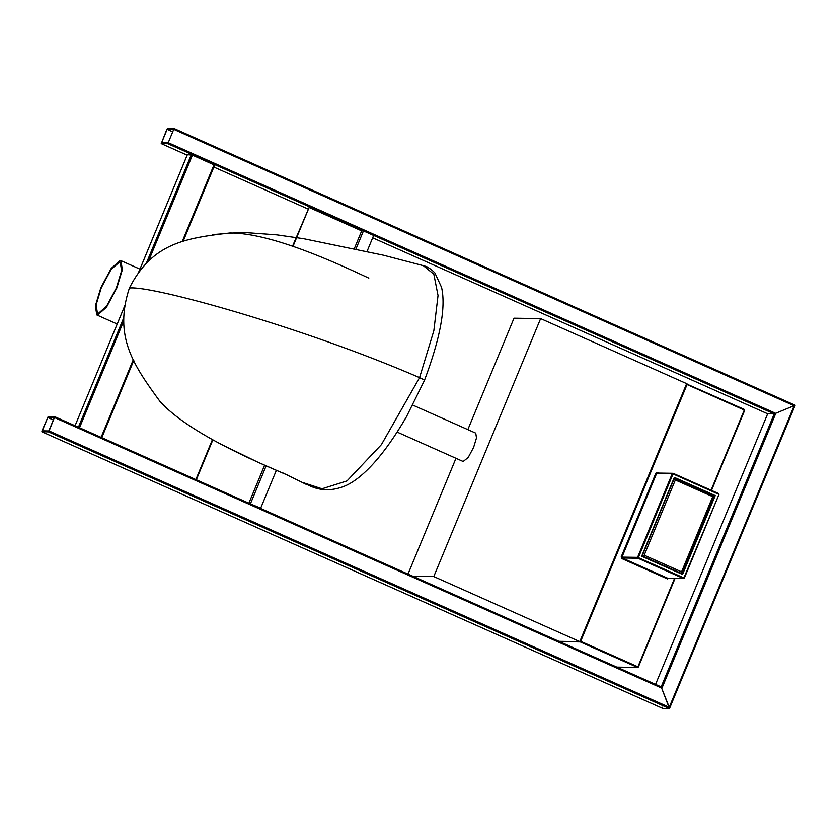 <?xml version="1.0" encoding="UTF-8"?>
<svg xmlns="http://www.w3.org/2000/svg" width="837" height="837" viewBox="0 0 837 837"><rect width="100%" height="100%" fill="white"/><g stroke="black" fill="none" stroke-linecap="round" stroke-linejoin="round"><path stroke-width="1.26" d="M662.151 707.16L662.914 708.468L669.485 708.562L795.14 405.244L774.235 413.897L767.655 413.802L774.235 413.897L795.119 405.244L174.086 128.532L167.798 143.702L161.238 143.608L166.877 129.348L167.515 128.438L174.086 128.532L173.97 129.453L794.135 405.767L669.255 707.265L661.167 686.895L669.485 708.562L795.15 405.254L174.106 128.542M161.206 143.598L187.143 155.159L161.238 143.608L161.342 142.688M168.174 142.792L161.614 142.698L167.138 129.348L173.709 129.442L168.174 142.792M167.138 129.348L172.715 131.838L167.138 129.348M48.441 431.861L669.485 708.562L669.255 707.265L49.09 430.95L54.729 416.69L48.159 416.596L41.986 430.846L41.871 431.756L48.441 431.861L49.09 430.95M168.446 142.792L775.763 413.384L661.931 688.192L54.614 417.611L54.729 416.69L661.167 686.895L774.235 413.897L167.798 143.702M669.485 708.562L662.852 708.437M41.986 430.846L41.871 431.756L662.914 708.468L41.85 431.756M54.353 417.6L47.782 417.506L42.258 430.846L48.818 430.95L54.353 417.6M53.359 419.986L47.782 417.506L53.359 419.996M138.649 272.328L187.373 154.678L192.426 155.127L214.638 165.14L214.031 164.763L182.11 241.82M292.542 246.193L309.125 207.461L293.013 246.36M212.87 439.833L196.318 479.779M212.431 439.592L195.868 479.57M251.644 504.429L260.673 508.195L276.356 470.342M249.897 503.644L260.673 508.195M367.077 251.341L373.658 235.448L363.457 230.907L361.678 230.876L309.125 207.461M250.483 503.654L266.124 465.885M356.018 248.851L363.457 230.907M248.882 503.194L264.618 465.215M354.386 248.495L361.678 230.876M412.819 405.108L475.761 433.147L476.494 437.918L473.627 447.376L468.228 457.441L463.143 461.49L397.136 432.08M558.886 641.32L579.779 641.623L433.775 576.567L540.629 318.594L514.002 318.196L467.852 429.622M455.977 458.299L408.006 574.088M433.775 576.567L412.882 576.264M579.779 641.623L686.643 383.639L540.629 318.594M101.308 287.687L111.07 269.493L119.534 262.023L120.266 262.18L121.585 270.79L116.395 287.918L106.634 306.112L98.17 313.582L97.437 313.425L96.129 304.804L101.308 287.687M116.845 287.918L106.508 307.189L97.542 315.099L96.768 314.932L95.376 305.808L100.869 287.687L111.206 268.415L120.162 260.506L120.946 260.663L122.328 269.796L116.845 287.918M711.073 490.22L744.281 410.046L687.051 384.549L580.69 641.309L637.93 666.817L674.549 578.398M667.853 578.294L683.473 578.524L637.92 558.227L622.299 557.997L667.853 578.294L667.424 578.901L669.098 578.21M667.424 578.901L621.87 558.603L621.964 557.128L637.585 557.358L672.257 473.648L656.637 473.418L621.964 557.128L621.2 556.867L621.87 558.603M621.2 556.867L655.884 473.156L657.547 472.455L658.97 473.093M616.785 667.11L637.501 667.413L580.261 641.916L559.545 641.613M686.518 383.921L744.355 409.439L744.689 410.308L711.502 490.409M675.061 578.398L638.328 667.068L637.501 667.413L638.328 667.068M657.547 472.455L657.474 473.072L673.094 473.303L718.648 493.6L718.575 494.207L673.021 473.909L638.349 557.63L683.902 577.917L718.983 494.458L684.31 578.179L683.473 578.524L684.31 578.179M715.237 495.588L674.35 477.372L641.686 556.239L682.563 574.454L715.237 495.588L713.208 495.556M680.565 573.565L681.883 573.586L642.167 555.883L674.329 478.241L714.045 495.933L681.883 573.586L681.569 571.849L712.726 496.634L675.354 479.978L644.197 555.203L681.569 571.849M641.833 555.883L644.197 555.203M673.994 478.23L675.354 479.978M712.726 496.634L714.045 495.933M657.474 473.072L655.884 473.156M673.094 473.303L672.257 473.648L673.021 473.909L673.094 473.303M718.983 494.458L718.648 493.6M637.585 557.358L637.92 558.227L638.349 557.63L637.585 557.358M744.355 409.439L744.689 410.308M580.261 641.916L580.69 641.309L579.926 641.048L580.261 641.916M687.125 383.932L686.288 384.277L687.051 384.549L687.125 383.932M368.824 278.125C335.93 262.755 271.272 232.906 229.966 232.968C185.573 238.095 152.25 242.95 129.379 288.043C113.591 336.296 133.135 364.702 160.108 401.624C188.492 432.75 253.883 460.831 287.279 474.997L288.085 475.29M424.202 380.458C424.924 380.28 423.376 379.339 419.567 377.633L433.848 330.73L438.033 295.503L433.838 274.212L423.323 265.664C427.32 266.595 431.181 269.033 434.905 272.967L441.57 287.373C446.048 307.095 440.335 338.096 424.453 380.385L406.374 416.899C395.326 435.878 384.601 451.164 374.202 462.725C363.112 474.997 352.984 482.897 343.819 486.443C331.87 490.974 320.613 490.817 310.067 485.962L302.712 482.489L322.015 488.798L347.01 480.919L381.431 444.604L419.567 377.633C303.58 327.372 150.639 284.967 129.379 288.043M767.675 413.802L372.674 237.813L767.655 413.802L655.559 684.384L767.675 413.802M307.953 208.978L213.885 167.065L307.953 208.978M79.515 427.728L123.573 321.356M148.672 260.746L192.426 155.127M78.406 427.236L123.583 318.175M146.465 262.944L191.286 154.74M124.786 305.704L75.058 425.751L124.765 305.84M101.769 437.646L133.763 360.402M183 241.537L214.638 165.14M101.12 437.353L133.355 359.544M661.199 686.895L54.75 416.7M138.565 272.433L187.342 154.688M101.8 437.657L133.784 360.444M183.041 241.516L214.68 165.13M117.19 324.034L96.768 314.932M139.936 269.127L120.946 260.663M221.313 444.405L257.963 462.254L283.68 473.47M282.508 472.748L306.468 484.487M426.901 266.679L423.459 265.706M423.438 265.695L383.231 255.159L303.664 238.712L276.869 234.862L242.144 232.33L212.86 234.569M288.21 475.343L287.353 475.029"/></g></svg>
